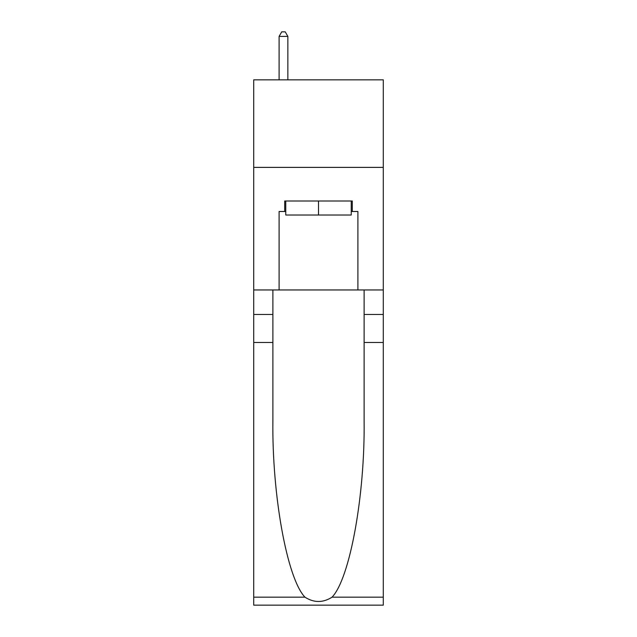 <?xml version="1.0" encoding="UTF-8"?>
<svg xmlns="http://www.w3.org/2000/svg" width="637" height="637" viewBox="0 0 637 637"><rect width="100%" height="100%" fill="white"/><g stroke="black" fill="none" stroke-linecap="round" stroke-linejoin="round"><path stroke-width="0.96" d="M383.291 167.38L383.291 79.832L253.709 79.832L253.709 167.38L383.291 167.38L383.291 289.954L357.898 289.954L357.898 211.508L352.293 211.508L352.293 201.005L284.707 201.005L284.707 211.508L285.758 211.508M351.242 201.005L351.242 215.011L285.758 215.011L285.758 201.005M318.5 201.005L318.5 215.011M332.052 597.164L383.291 597.164L383.291 605.15L253.709 605.15L253.709 342.491L272.883 342.491L272.883 420.579C271.951 495.22 287.096 578.595 304.948 597.164C313.977 602.921 323.007 602.921 332.052 597.164C349.904 578.595 365.049 495.22 364.117 420.579L364.117 289.954M364.117 342.491L383.291 342.491L383.291 289.954M253.709 342.491L253.709 167.38M272.883 289.954L272.883 342.491M383.291 597.164L383.291 342.491M253.709 289.954L279.102 289.954L279.102 211.508L284.707 211.508M279.102 289.954L357.898 289.954M351.242 211.508L352.293 211.508M287.852 79.832L287.852 36.405L279.102 36.405L279.102 79.832M279.102 36.405L281.729 31.85L285.233 31.85L287.852 36.405M364.117 314.471L383.291 314.471M272.883 314.471L253.709 314.471M253.709 597.164L304.948 597.164"/></g></svg>
